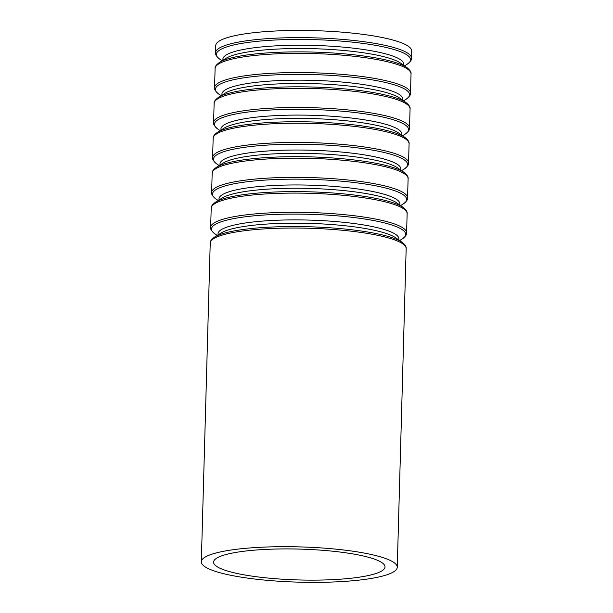 <?xml version="1.0" encoding="UTF-8"?>
<svg xmlns="http://www.w3.org/2000/svg" width="613" height="613" viewBox="0 0 613 613"><rect width="100%" height="100%" fill="white"/><g stroke="black" fill="none" stroke-linecap="round" stroke-linejoin="round"><path stroke-width="0.92" d="M215.546 52.733A98.003 17.639 -178.4 0 1 314.002 37.837A98.003 17.639 -178.4 0 1 411.476 58.204L411.675 51.017A98.003 17.639 -178.4 0 0 314.201 30.65A98.003 17.639 -178.4 0 0 215.745 45.546L215.546 52.733C215.109 54.335 216.466 56.45 219.615 59.063A97.13 17.478 -178.4 0 1 313.948 39.638A97.13 17.478 -178.4 0 1 407.055 64.296L404.511 65.882M276.808 578.818A85.751 15.432 -178.4 0 0 385.01 566.918A85.751 15.432 -178.4 0 0 299.719 549.095A85.751 15.432 -178.4 0 0 213.569 562.129A85.751 15.432 -178.4 0 0 276.808 578.818M273.597 580.856A98.003 17.639 -178.4 0 0 397.255 567.263A98.003 17.639 -178.4 0 0 299.78 546.896A98.003 17.639 -178.4 0 0 201.325 561.792A98.003 17.639 -178.4 0 0 273.597 580.856M397.255 567.263L406.158 248.61A98.003 17.639 -178.4 0 0 308.684 228.243A98.003 17.639 -178.4 0 0 210.228 243.139L201.325 561.792M214.642 237.047L221.186 232.955A90.479 16.283 -178.4 0 1 308.822 223.37A90.479 16.283 -178.4 0 1 395.783 237.829L402.09 242.281A97.13 17.478 -178.4 0 0 308.722 226.756A97.13 17.478 -178.4 0 0 214.642 237.047C211.393 239.422 209.914 241.453 210.228 243.139M398.695 239.89A90.479 16.283 -178.4 0 0 308.914 220.082A90.479 16.283 -178.4 0 0 218.159 234.84M399.638 240.549L402.182 238.955A97.13 17.478 -178.4 0 0 309.075 214.297A97.13 17.478 -178.4 0 0 214.734 233.722L217.186 235.453M402.182 238.955C405.469 236.526 406.94 234.495 406.595 232.863A98.003 17.639 -178.4 0 0 309.121 212.496A98.003 17.639 -178.4 0 0 210.665 227.392C210.236 229.001 211.592 231.109 214.734 233.722M406.595 232.863L407.132 213.676A98.003 17.639 -178.4 0 0 309.657 193.31A98.003 17.639 -178.4 0 0 211.201 208.205L210.665 227.392M215.615 202.114L222.159 198.022A90.479 16.283 -178.4 0 1 309.795 188.436A90.479 16.283 -178.4 0 1 396.757 202.895L403.063 207.347A97.13 17.478 -178.4 0 0 309.703 191.823A97.13 17.478 -178.4 0 0 215.615 202.114C212.366 204.489 210.895 206.52 211.201 208.205M399.676 204.957A90.479 16.283 -178.4 0 0 309.887 185.149A90.479 16.283 -178.4 0 0 219.132 199.915M400.611 205.616L403.155 204.022A97.13 17.478 -178.4 0 0 310.048 179.364A97.13 17.478 -178.4 0 0 215.715 198.788L218.159 200.52M403.155 204.022C406.442 201.593 407.913 199.562 407.568 197.93A98.003 17.639 -178.4 0 0 310.101 177.563A98.003 17.639 -178.4 0 0 211.638 192.459C211.209 194.068 212.565 196.175 215.715 198.788M407.568 197.93L408.105 178.743A98.003 17.639 -178.4 0 0 310.638 158.376A98.003 17.639 -178.4 0 0 212.175 173.272L211.638 192.459M216.596 167.18L223.132 163.089A90.479 16.283 -178.4 0 1 310.768 153.503A90.479 16.283 -178.4 0 1 397.737 167.962L404.036 172.414A97.13 17.478 -178.4 0 0 310.676 156.89A97.13 17.478 -178.4 0 0 216.596 167.18C213.339 169.556 211.868 171.586 212.175 173.272M400.649 170.023A90.479 16.283 -178.4 0 0 310.86 150.216A90.479 16.283 -178.4 0 0 220.113 164.981M401.584 170.682L404.128 169.096A97.13 17.478 -178.4 0 0 311.021 144.438A97.13 17.478 -178.4 0 0 216.688 163.855L219.14 165.587M404.128 169.096C407.415 166.659 408.886 164.629 408.549 163.004A98.003 17.639 -178.4 0 0 311.075 142.637A98.003 17.639 -178.4 0 0 212.619 157.526C212.182 159.135 213.539 161.242 216.688 163.855M408.549 163.004L409.086 143.81A98.003 17.639 -178.4 0 0 311.611 123.443A98.003 17.639 -178.4 0 0 213.155 138.339L212.619 157.526M217.569 132.247L224.113 128.155A90.479 16.283 -178.4 0 1 311.749 118.57A90.479 16.283 -178.4 0 1 398.711 133.036L405.017 137.481A97.13 17.478 -178.4 0 0 311.649 121.956A97.13 17.478 -178.4 0 0 217.569 132.247C214.32 134.622 212.841 136.653 213.155 138.339M401.622 135.09A90.479 16.283 -178.4 0 0 311.841 115.282A90.479 16.283 -178.4 0 0 221.086 130.048M402.565 135.749L405.109 134.163A97.13 17.478 -178.4 0 0 312.002 109.505A97.13 17.478 -178.4 0 0 217.661 128.922L220.113 130.653M405.109 134.163C408.396 131.726 409.867 129.695 409.522 128.071A98.003 17.639 -178.4 0 0 312.048 107.704A98.003 17.639 -178.4 0 0 213.592 122.592C213.163 124.201 214.519 126.309 217.661 128.922M409.522 128.071L410.059 108.876A98.003 17.639 -178.4 0 0 312.584 88.51A98.003 17.639 -178.4 0 0 214.129 103.405L213.592 122.592M218.542 97.314L225.086 93.222A90.479 16.283 -178.4 0 1 312.722 83.636A90.479 16.283 -178.4 0 1 399.684 98.103L405.99 102.547A97.13 17.478 -178.4 0 0 312.63 87.023A97.13 17.478 -178.4 0 0 218.542 97.314C215.293 99.689 213.822 101.72 214.129 103.405M402.603 100.157A90.479 16.283 -178.4 0 0 312.814 80.349A90.479 16.283 -178.4 0 0 222.059 95.115M403.538 100.816L406.082 99.229A97.13 17.478 -178.4 0 0 312.975 74.571A97.13 17.478 -178.4 0 0 218.642 93.988L221.086 95.72M406.082 99.229C409.369 96.793 410.84 94.762 410.495 93.138A98.003 17.639 -178.4 0 0 313.028 72.771A98.003 17.639 -178.4 0 0 214.565 87.667C214.136 89.268 215.492 91.375 218.642 93.988M410.495 93.138L411.032 73.943A98.003 17.639 -178.4 0 0 313.565 53.576A98.003 17.639 -178.4 0 0 215.102 68.472L214.565 87.667M219.523 62.38L226.059 58.289A90.479 16.283 -178.4 0 1 313.695 48.703A90.479 16.283 -178.4 0 1 400.664 63.17L406.963 67.614A97.13 17.478 -178.4 0 0 313.603 52.09A97.13 17.478 -178.4 0 0 219.523 62.38C216.266 64.756 214.795 66.786 215.102 68.472M403.576 65.223A90.479 16.283 -178.4 0 0 313.787 45.416A90.479 16.283 -178.4 0 0 223.04 60.181M402.09 242.281C405.201 244.832 406.557 246.947 406.158 248.61M403.063 207.347C406.174 209.899 407.53 212.014 407.132 213.676M404.036 172.414C407.155 174.973 408.511 177.08 408.105 178.743M405.017 137.481C408.128 140.04 409.484 142.147 409.086 143.81M405.99 102.547C409.101 105.107 410.465 107.214 410.059 108.876M406.963 67.614C410.082 70.173 411.438 72.28 411.032 73.943M222.067 60.787L219.615 59.063M411.476 58.204C411.813 59.829 410.342 61.859 407.055 64.296"/></g></svg>

